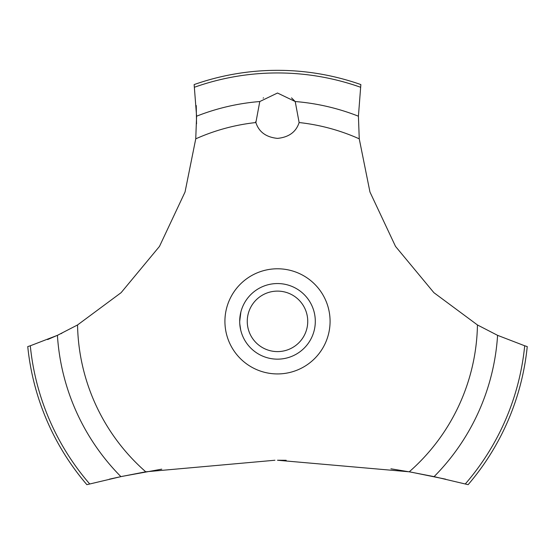 <?xml version="1.0" encoding="UTF-8"?>
<svg xmlns="http://www.w3.org/2000/svg" width="555" height="555" viewBox="0 0 555 555"><rect width="100%" height="100%" fill="white"/><g stroke="black" fill="none" stroke-linecap="round" stroke-linejoin="round"><path stroke-width="0.83" d="M89.695 483.939A248.404 248.404 0 0 1 30.303 345.786L27.75 346.577A251.02 251.02 0 0 0 86.871 484.668L120.914 476.634L145.757 471.805L274.926 460.248M161.741 469.155L122.197 476.363L109.356 479.173M47.612 339.563L58.559 334.818M60.995 333.673L61.889 333.243M445.644 479.173L411.116 472.138L390.928 468.802M286.179 460.289L277.5 460.241L409.243 471.805L434.093 476.634L468.129 484.668A251.02 251.02 0 0 0 527.25 346.577L524.697 345.786A248.404 248.404 0 0 1 465.305 483.939M145.757 471.805A199.987 199.987 0 0 1 77.547 324.959L121.115 292.665L159.479 246.406L185.044 192.009L195.749 138.84L196.588 116.203L194.139 84.575A251.02 251.02 0 0 1 360.861 84.575L358.419 116.203L359.252 138.84A199.987 199.987 0 0 0 299.124 122.544C296.099 131.958 288.891 137.238 277.5 138.382C266.109 137.238 258.901 131.958 255.876 122.544L259.782 101.537L277.5 93.018L295.218 101.537L299.124 122.544M263.535 97.826L263.16 98.124M255.633 121.725L255.876 122.544A199.987 199.987 0 0 0 195.749 138.84M239.781 323.856L240.731 330.149M239.698 321.352C240.953 333.326 240.953 333.326 239.698 321.352A37.802 37.802 0 0 1 277.5 283.55A37.802 37.802 0 0 1 315.302 321.352A37.802 37.802 0 0 1 277.5 359.154A37.802 37.802 0 0 1 239.698 321.352L240.877 311.979M247.259 321.352A30.241 30.241 0 0 0 277.5 351.599A30.241 30.241 0 0 0 307.741 321.352A30.241 30.241 0 0 0 277.5 291.111A30.241 30.241 0 0 0 247.259 321.352M239.781 318.848L240.731 312.555M295.343 101.697L291.528 97.874M524.697 345.779L497.585 335.338M434.093 476.634A220.529 220.529 0 0 0 497.585 335.345L477.453 324.959L433.885 292.665L395.521 246.406L369.956 192.009L359.252 138.84M477.453 324.959A199.987 199.987 0 0 1 409.243 471.805M277.5 373.931A52.579 52.579 0 0 1 224.921 321.352A52.579 52.579 0 0 1 277.5 268.78A52.579 52.579 0 0 1 330.079 321.352A52.579 52.579 0 0 1 277.5 373.931M196.546 123.869L196.234 105.54M77.547 324.959L57.415 335.345A220.529 220.529 0 0 0 120.907 476.634M57.415 335.338L30.303 345.779M295.218 101.537A220.529 220.529 0 0 1 358.412 116.203M194.507 87.225A248.404 248.404 0 0 1 360.493 87.225M196.588 116.203A220.529 220.529 0 0 1 259.782 101.537"/></g></svg>

